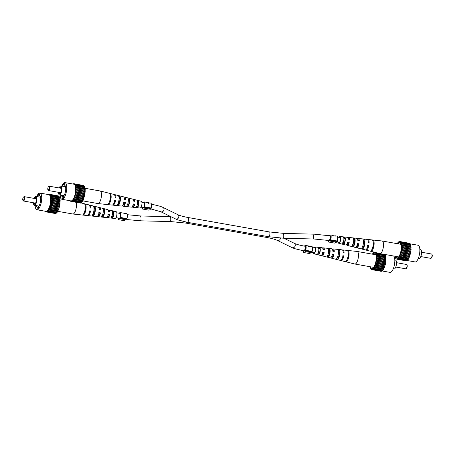 <?xml version="1.0" encoding="UTF-8"?>
<svg xmlns="http://www.w3.org/2000/svg" width="455" height="455" viewBox="0 0 455 455"><rect width="100%" height="100%" fill="white"/><g stroke="black" fill="none" stroke-linecap="round" stroke-linejoin="round"><path stroke-width="0.68" d="M24.081 198.471A1.763 0.62 -79.9 0 0 23.467 197.1A1.763 0.62 -79.9 0 0 22.75 199.028A1.763 0.62 -79.9 0 0 22.898 200.314A1.763 0.62 -79.9 0 0 23.575 200.143A1.763 0.62 -79.9 0 0 24.081 198.471M23.467 197.1L23.887 196.759A2.201 0.774 100.1 0 1 24.206 196.651A2.201 0.774 100.1 0 1 24.65 198.477A2.201 0.774 100.1 0 1 23.433 200.991A2.201 0.774 100.1 0 1 23.177 200.78L22.898 200.314M23.433 200.991L35.211 203.078A2.201 0.774 -79.9 0 0 36.423 200.564A2.201 0.774 -79.9 0 0 35.979 198.738L24.206 196.651M33.977 202.862A3.521 1.24 -79.9 0 0 34.972 204.221A3.521 1.24 -79.9 0 0 36.633 200.234A3.521 1.24 -79.9 0 0 36.172 197.453A3.521 1.24 -79.9 0 0 34.705 198.517M34.5 202.953A3.265 1.149 -79.9 0 0 35.194 204.085M33.437 202.765A4.516 1.592 -79.9 0 0 34.398 205.285A4.516 1.592 -79.9 0 0 36.889 200.126A4.516 1.592 -79.9 0 0 35.979 196.389A4.516 1.592 -79.9 0 0 34.205 198.425M36.935 196.56L37.048 195.366L37.714 195.087L37.56 196.674L40.506 197.197L35.979 196.389M36.366 205.632A5.835 2.053 -79.9 0 0 37.236 207.105L37.043 209.101L38.402 208.532L38.595 206.536A5.835 2.053 -79.9 0 0 40.637 200.496A5.835 2.053 -79.9 0 0 39.636 195.724L39.83 193.728L38.47 194.296L38.379 195.206M35.16 205.421A8.48 2.986 -79.9 0 0 36.957 209.766A8.48 2.986 -79.9 0 0 41.633 200.081A8.48 2.986 -79.9 0 0 39.921 193.062A8.48 2.986 -79.9 0 0 37.35 195.24M36.992 195.94A8.48 2.986 -79.9 0 0 36.736 196.526M36.957 209.766L45.887 211.347A8.48 2.986 -79.9 0 0 50.568 201.662A8.48 2.986 -79.9 0 0 48.85 194.649L39.921 193.062M36.332 197.658A3.265 1.149 -79.9 0 0 35.228 198.607M37.714 195.087L39.665 195.434M48.344 194.558L48.651 194.114L48.839 194.524L49.447 194.348L50.579 196.532L50.624 202.737L49.55 207.218L47.889 210.563L46.086 211.888L45.904 211.473L45.29 211.649L45.204 211.228M50.107 195.172L59.446 196.827L60.168 199.984L59.963 204.392L58.888 208.873L57.228 212.223L56.312 213.173L46.973 211.512M55.772 213.076L55.425 213.543L46.086 211.888M48.651 194.114L58.035 195.872M49.447 194.348L58.786 196.003L59.042 196.759M50.624 202.737L59.963 204.392M59.906 203.732L50.568 202.077M59.986 202.873L50.647 201.218M60.185 202.105L50.846 200.445M59.707 205.08L50.368 203.425M60.049 201.582L50.71 199.921M50.181 205.046L59.52 206.701M59.542 205.944L50.204 204.289M49.55 207.218L58.888 208.873M58.991 208.071L49.652 206.416M59.23 207.264L49.891 205.603M48.765 209.095L58.103 210.756M58.28 209.965L48.941 208.31M58.576 209.26L49.237 207.605M47.889 210.563L57.228 212.223M57.467 211.501L48.128 209.846M57.791 210.949L48.452 209.294M56.596 212.565L47.257 210.91M56.938 212.206L47.599 210.551M55.737 213.094L46.399 211.433M45.29 211.649L46.04 211.785M49.168 194.581L48.839 194.524M58.9 196.577L49.561 194.922M50.579 196.532L59.918 198.187M59.656 198.039L50.317 196.378M59.48 197.527L50.141 195.872M50.829 198.329L60.168 199.984M59.963 199.637L50.624 197.982M59.867 198.966L50.528 197.305M60.037 200.786L50.704 199.131M39.756 194.524L38.47 194.296M38.521 207.332L37.236 207.105M75.962 202.287A6.387 2.252 100.1 0 1 76.372 206.712A6.387 2.252 100.1 0 1 73.363 213.935A6.387 2.252 100.1 0 1 72.902 214.015A6.387 2.252 100.1 0 1 72.846 214.004L57.586 211.296M72.902 214.015L87.076 215.516A5.397 1.9 -79.9 0 0 87.468 215.454A5.397 1.9 -79.9 0 0 89.794 210.796L90.585 210.949A5.335 1.883 100.1 0 1 88.281 215.545A5.335 1.883 100.1 0 1 87.895 215.607L96.727 216.546A4.721 1.661 -79.9 0 0 97.069 216.489A4.721 1.661 -79.9 0 0 99.071 212.604L100.447 212.872A4.618 1.627 100.1 0 1 98.502 216.643A4.618 1.627 100.1 0 1 98.166 216.699L106.385 217.57A4.044 1.422 -79.9 0 0 106.675 217.518A4.044 1.422 -79.9 0 0 108.341 214.407L109.718 214.675L109.337 214.834A3.026 1.064 100.1 0 1 108.193 216.779A3.026 1.064 100.1 0 1 107.96 216.813A3.026 1.064 100.1 0 1 107.585 216.512M100.447 212.872L99.952 213.082A3.384 1.194 100.1 0 1 98.616 215.442A3.384 1.194 100.1 0 1 98.36 215.482A3.384 1.194 100.1 0 1 98.104 215.351M108.557 211.023A3.026 1.064 100.1 0 1 108.756 210.892A3.026 1.064 100.1 0 1 109.018 210.864A3.026 1.064 100.1 0 1 109.57 211.763M109.718 214.675A3.941 1.388 100.1 0 1 108.108 217.678A3.941 1.388 100.1 0 1 107.824 217.723L115.013 218.485A3.435 1.211 -79.9 0 0 115.257 218.445A3.435 1.211 -79.9 0 0 116.827 214.97A3.435 1.211 -79.9 0 0 116.213 211.717L109.2 209.965A3.941 1.388 100.1 0 1 109.991 211.842L108.614 211.575A4.044 1.422 -79.9 0 0 107.795 209.613L99.781 207.605A4.618 1.627 100.1 0 1 100.72 210.039L99.338 209.772A4.721 1.661 -79.9 0 0 98.377 207.258L89.76 205.097A5.335 1.883 100.1 0 1 90.852 208.123L90.067 207.969A5.397 1.9 -79.9 0 0 88.958 204.898L80.643 202.816M107.824 217.723A3.941 1.388 100.1 0 1 107.204 217.086M98.166 216.699A4.618 1.627 100.1 0 1 97.529 216.153M87.895 215.607A5.335 1.883 100.1 0 1 87.508 215.437M98.997 207.895A4.618 1.627 100.1 0 1 99.366 207.645A4.618 1.627 100.1 0 1 99.781 207.605M108.398 210.346A3.941 1.388 100.1 0 1 108.847 210A3.941 1.388 100.1 0 1 109.2 209.965M89.339 205.125A5.335 1.883 100.1 0 1 89.76 205.097M84.158 203.698A5.739 2.019 100.1 0 1 85.261 208.43A5.739 2.019 100.1 0 1 83.117 214.527L83.936 214.612A5.682 2.002 -79.9 0 0 86.052 208.583A5.682 2.002 -79.9 0 0 84.966 203.897L84.158 203.698M93.03 205.922A5.107 1.797 100.1 0 1 93.957 210.119A5.107 1.797 100.1 0 1 92.109 215.471L93.542 215.619A5.005 1.763 -79.9 0 0 95.34 210.386A5.005 1.763 -79.9 0 0 94.441 206.274L93.03 205.922M102.506 208.305A4.431 1.558 100.1 0 1 103.245 211.916A4.431 1.558 100.1 0 1 101.721 216.472L103.148 216.62A4.328 1.524 -79.9 0 0 104.627 212.184A4.328 1.524 -79.9 0 0 103.916 208.663L102.506 208.305M111.981 210.699A3.754 1.319 100.1 0 1 112.527 213.713A3.754 1.319 100.1 0 1 111.327 217.462L112.76 217.604A3.651 1.285 -79.9 0 0 113.909 213.981A3.651 1.285 -79.9 0 0 113.392 211.057L111.981 210.699M99.258 208.845A3.384 1.194 100.1 0 1 99.543 208.817A3.384 1.194 100.1 0 1 100.18 209.931M90.039 207.326A3.771 1.325 100.1 0 1 90.192 207.992M90.585 210.949L89.157 211.063M89.959 211.211A3.771 1.325 100.1 0 1 88.924 213.605M99.952 213.082L98.553 212.821M109.337 214.834L107.937 214.572M84.255 212.627A3.953 1.393 -79.9 0 0 85.318 206.644M92.974 214.06L93.684 214.157A3.595 1.263 -79.9 0 0 94.805 210.608A3.595 1.263 -79.9 0 0 94.299 207.736L93.923 207.656M101.835 215.266L103.262 215.46A3.23 1.137 -79.9 0 0 104.212 212.354A3.23 1.137 -79.9 0 0 103.808 209.818L103.2 209.687M111.418 216.563L112.84 216.751A2.866 1.012 -79.9 0 0 113.619 214.106A2.866 1.012 -79.9 0 0 113.306 211.911L112.476 211.729M83.936 214.612L84.09 213.014M84.909 204.488L84.966 203.897M93.542 215.619L93.684 214.157M94.299 207.736L94.441 206.274M103.148 216.62L103.262 215.46M103.808 209.818L103.916 208.663M112.76 217.604L112.84 216.751M113.306 211.911L113.392 211.057M119.87 213.458A2.423 0.853 100.1 0 1 120.063 213.429A2.423 0.853 100.1 0 1 120.581 215.044A2.423 0.853 100.1 0 1 119.932 217.615L120.336 218.775L126.831 219.93L127.127 219.225L120.632 218.07L120.336 218.775M125.261 219.651L124.789 220.783L118.294 219.629L118.482 218.252A3.304 1.166 100.1 0 1 118.436 218.064M119.284 213.293A3.304 1.166 100.1 0 1 119.949 212.599A3.304 1.166 100.1 0 1 120.217 212.565A3.304 1.166 100.1 0 1 120.41 217.444L126.911 218.599L127.127 219.225M122.384 212.946L126.718 213.713A3.304 1.166 100.1 0 1 126.911 218.599M120.41 217.444L120.632 218.07M118.965 218.019L120.148 218.229M118.294 219.629L118.909 218.15M406.793 264.679L407.066 265.14A1.763 0.62 100.1 0 1 407.219 266.431A1.763 0.62 100.1 0 1 406.497 268.359L406.076 268.695A2.201 0.774 -79.9 0 0 406.975 266.289A2.201 0.774 -79.9 0 0 406.793 264.679A2.201 0.774 -79.9 0 0 406.531 264.469L396.533 262.694M394.809 260.038L395.566 260.175A4.516 1.592 100.1 0 1 396.481 263.906A4.516 1.592 100.1 0 1 393.99 269.064L393.228 268.933M370.649 266.829A7.712 2.713 -79.9 0 0 372.292 268.387A7.712 2.713 -79.9 0 0 376.166 259.589A7.712 2.713 -79.9 0 0 374.96 253.35A7.712 2.713 -79.9 0 0 372.878 254.248M393.615 256.006A8.48 2.986 100.1 0 1 394.724 262.706A8.48 2.986 100.1 0 1 390.049 272.391L381.665 270.879M370.086 266.727L370.524 268.626L371.178 269.451L371.49 269.189L371.98 269.69L372.617 269.098L382.2 270.975L383.116 270.025L384.776 266.675L386.073 259.907L385.334 254.635L375.699 253.037L375.398 252.445M371.98 269.69L381.318 271.345L381.626 270.896L372.287 269.241M372.867 269.32L374.653 266.903L376.075 262.848L376.717 256.131L375.995 252.974M375.085 252.366L374.698 252.269M374.357 252.184L373.652 252.286L372.383 254.157M370.922 268.7L370.524 268.626M371.934 269.587L371.178 269.451M383.116 270.025L373.777 268.37M373.487 268.359L382.826 270.014M373.146 268.712L382.484 270.367M383.992 268.558L374.653 266.903M374.346 267.096L383.684 268.757M374.016 267.648L383.355 269.303M384.776 266.675L375.438 265.02M375.125 265.413L384.464 267.068M374.829 266.112L384.168 267.773M385.413 264.509L376.075 262.848M375.779 263.411L385.118 265.066M375.54 264.219L384.879 265.879M385.851 262.199L376.512 260.544M376.262 261.227L385.601 262.888M376.092 262.091L385.43 263.752M386.073 259.907L376.734 258.252M376.535 259.02L385.874 260.675M376.456 259.879L385.795 261.534M386.056 257.792L376.717 256.131M376.592 256.933L385.931 258.588M376.598 257.729L385.937 259.384M385.806 255.989L376.467 254.334M376.416 255.113L385.755 256.768M376.512 255.784L385.851 257.439M376.029 253.674L385.368 255.329M376.205 254.186L385.544 255.841M375.455 252.724L379.112 253.372M374.727 252.326L375.057 252.383M374.192 252.383L373.652 252.286M395.759 267.028L405.763 268.803A2.201 0.774 -79.9 0 0 406.076 268.695M313.757 253.736L320.769 255.494A3.941 1.388 -79.9 0 0 321.122 255.46A3.941 1.388 -79.9 0 0 322.737 252.462L324.199 252.696A4.044 1.422 100.1 0 1 322.532 255.807A4.044 1.422 100.1 0 1 322.174 255.846L330.188 257.849A4.618 1.627 -79.9 0 0 330.597 257.809A4.618 1.627 -79.9 0 0 332.548 254.038L334.01 254.277A4.721 1.661 100.1 0 1 332.013 258.161A4.721 1.661 100.1 0 1 331.587 258.201L340.203 260.357A5.335 1.883 -79.9 0 0 340.681 260.311A5.335 1.883 -79.9 0 0 342.979 255.721L343.815 255.858A5.397 1.9 100.1 0 1 341.489 260.51A5.397 1.9 100.1 0 1 341.005 260.561L354.832 264.019A6.387 2.252 -79.9 0 0 354.889 264.031A6.387 2.252 -79.9 0 0 355.406 263.963A6.387 2.252 -79.9 0 0 358.409 256.734A6.387 2.252 -79.9 0 0 357.118 251.45A6.387 2.252 -79.9 0 0 357.061 251.444L342.894 249.937A5.397 1.9 100.1 0 1 344.088 253.025L343.252 252.889A5.335 1.883 -79.9 0 0 342.069 249.852L333.236 248.913A4.721 1.661 100.1 0 1 334.283 251.444L332.821 251.206A4.618 1.627 -79.9 0 0 331.797 248.76L323.585 247.89A4.044 1.422 100.1 0 1 324.472 249.863L323.004 249.63A3.941 1.388 -79.9 0 0 322.146 247.736L314.957 246.974A3.435 1.211 100.1 0 1 315.645 250.153A3.435 1.211 100.1 0 1 314.064 253.708A3.435 1.211 100.1 0 1 313.757 253.736A3.435 1.211 100.1 0 1 313.12 252.593M328.55 249.653L329.21 249.738A3.282 1.155 -79.9 0 1 329.63 252.326A3.282 1.155 -79.9 0 1 328.658 255.5L327.242 255.187M347.114 259.441A3.987 1.405 -79.9 0 0 348.24 253.088M338.355 250.984L338.787 251.046A3.646 1.285 -79.9 0 1 339.311 253.964A3.646 1.285 -79.9 0 1 338.162 257.575L337.411 257.416M318.204 248.254L319.632 248.447A2.923 1.029 -79.9 0 1 319.95 250.694A2.923 1.029 -79.9 0 1 319.154 253.407L317.738 253.094M324.199 252.696L322.35 252.622M323.795 252.861A3.077 1.086 100.1 0 1 322.623 254.868A3.077 1.086 100.1 0 1 322.362 254.897A3.077 1.086 100.1 0 1 321.969 254.533M334.01 254.277L332.048 254.248M333.492 254.493A3.441 1.211 100.1 0 1 332.133 256.916A3.441 1.211 100.1 0 1 331.837 256.944A3.441 1.211 100.1 0 1 331.564 256.779M343.815 255.858L342.359 255.983M343.184 256.119A3.799 1.337 100.1 0 1 342.046 258.65M343.212 252.087A3.799 1.337 100.1 0 1 343.417 252.917M332.724 250.239A3.441 1.211 100.1 0 1 332.776 250.216A3.441 1.211 100.1 0 1 333.037 250.176A3.441 1.211 100.1 0 1 333.725 251.353M322.942 249.05A3.077 1.086 100.1 0 1 323.198 248.874A3.077 1.086 100.1 0 1 323.437 248.839A3.077 1.086 100.1 0 1 324.034 249.795M313.506 252.667A2.753 0.973 -79.9 0 0 313.893 253.071A2.753 0.973 -79.9 0 0 314.126 253.043A2.753 0.973 -79.9 0 0 315.389 250.21A2.753 0.973 -79.9 0 0 314.854 247.645A2.753 0.973 -79.9 0 0 314.644 247.679A2.753 0.973 -79.9 0 0 314.354 247.895M328.658 255.5L328.538 256.7A4.431 1.558 -79.9 0 0 330.063 252.15A4.431 1.558 -79.9 0 0 329.323 248.538L329.21 249.738M328.538 256.7L327.128 256.347A4.328 1.524 100.1 0 0 328.601 251.911A4.328 1.524 100.1 0 0 327.896 248.39L329.323 248.538M347.051 259.577L346.886 261.312A5.739 2.019 -79.9 0 0 349.03 255.215A5.739 2.019 -79.9 0 0 347.927 250.483L347.859 251.206M346.886 261.312L346.079 261.107A5.682 2.002 100.1 0 0 348.194 255.084A5.682 2.002 100.1 0 0 347.108 250.398L347.927 250.483M338.162 257.575L338.014 259.088A5.107 1.797 -79.9 0 0 339.857 253.731A5.107 1.797 -79.9 0 0 338.935 249.539L338.787 251.046M338.014 259.088L336.603 258.73A5.005 1.763 100.1 0 0 338.401 253.498A5.005 1.763 100.1 0 0 337.502 249.386L338.935 249.539M319.154 253.407L319.063 254.305A3.754 1.319 -79.9 0 0 320.263 250.563A3.754 1.319 -79.9 0 0 319.717 247.548L319.632 248.447M319.063 254.305L317.653 253.947A3.651 1.285 100.1 0 0 318.807 250.324A3.651 1.285 100.1 0 0 318.284 247.401L319.717 247.548M313.961 247.821A3.435 1.211 100.1 0 1 314.706 247.014A3.435 1.211 100.1 0 1 314.957 246.974M342.456 250.023A5.397 1.9 100.1 0 1 342.501 250.005A5.397 1.9 100.1 0 1 342.894 249.937M332.434 249.306A4.721 1.661 100.1 0 1 332.895 248.97A4.721 1.661 100.1 0 1 333.236 248.913M322.766 248.367A4.044 1.422 100.1 0 1 323.289 247.935A4.044 1.422 100.1 0 1 323.585 247.89M341.005 260.561A5.397 1.9 100.1 0 1 340.63 260.334M331.587 258.201A4.721 1.661 100.1 0 1 330.973 257.558M322.174 255.846A4.044 1.422 100.1 0 1 321.571 255.113M345.806 261.762L344.998 261.557M330.102 235.849A2.423 0.853 100.1 0 1 330.302 235.826A2.423 0.853 100.1 0 1 330.813 237.436A2.423 0.853 100.1 0 1 330.171 240.007L330.575 241.167L337.07 242.322L337.36 241.616L330.865 240.462L330.575 241.167M335.5 242.043L335.028 243.175L328.533 242.02L328.715 240.644A3.304 1.166 100.1 0 1 328.675 240.456M329.522 235.684A3.304 1.166 100.1 0 1 330.188 234.99A3.304 1.166 100.1 0 1 330.455 234.956A3.304 1.166 100.1 0 1 330.649 239.836L337.144 240.991L337.36 241.616M332.286 235.514L335.972 236.168L334.903 235.753M335.102 235.781L336.95 236.111A3.304 1.166 100.1 0 1 337.144 240.991M330.649 239.836L330.865 240.462M328.533 242.02L329.147 240.541M431.823 254.22L432.102 254.686A1.763 0.62 100.1 0 1 432.25 255.972A1.763 0.62 100.1 0 1 431.533 257.9L431.113 258.241A2.201 0.774 -79.9 0 0 432.011 255.829A2.201 0.774 -79.9 0 0 431.823 254.22A2.201 0.774 -79.9 0 0 431.567 254.009L421.563 252.235M419.84 249.579L420.602 249.715A4.516 1.592 100.1 0 1 421.512 253.452A4.516 1.592 100.1 0 1 419.021 258.611L418.264 258.474M395.679 256.37A7.712 2.713 -79.9 0 0 397.323 257.928A7.712 2.713 -79.9 0 0 401.196 249.13A7.712 2.713 -79.9 0 0 399.99 242.89A7.712 2.713 -79.9 0 0 397.909 243.789M409.796 243.772L418.043 245.234A8.48 2.986 100.1 0 1 419.76 252.252A8.48 2.986 100.1 0 1 415.079 261.938L406.696 260.425M408.96 243.215L399.575 241.457L397.772 242.777L397.414 243.704M409.966 244.102L409.71 243.351L400.372 241.696L400.059 241.958L399.575 241.457M395.116 256.273L395.554 258.173L396.214 258.997L396.828 258.821L397.01 259.231L397.653 258.645L407.236 260.516L408.152 259.566L409.807 256.222L411.11 249.448L410.37 244.176L400.73 242.578L400.372 241.696M397.01 259.231L406.349 260.886L406.656 260.436L397.323 258.781M397.897 258.861L398.813 257.911L400.474 254.561L401.549 250.085L401.754 245.677L401.031 242.521M395.958 258.241L395.554 258.173M396.965 259.128L396.214 258.997M408.152 259.566L398.813 257.911M398.523 257.9L407.862 259.555M398.182 258.258L407.521 259.913M409.028 258.099L399.689 256.444M399.376 256.643L408.715 258.298M399.046 257.189L408.385 258.844M409.807 256.222L400.474 254.561M400.155 254.954L409.494 256.609M399.865 255.659L409.204 257.314M410.444 254.049L401.105 252.394M400.81 252.952L410.148 254.607M400.576 253.765L409.915 255.42M410.888 251.74L401.549 250.085M401.293 250.773L410.632 252.428M401.128 251.638L410.467 253.293M411.11 249.448L401.771 247.793M401.572 248.566L410.911 250.222M401.486 249.42L410.825 251.08M411.092 247.332L401.754 245.677M401.623 246.479L410.962 248.134M401.628 247.27L410.967 248.925M410.837 245.535L401.498 243.874M401.452 244.654L410.791 246.309M401.543 245.325L410.882 246.985M401.065 243.22L410.399 244.875M401.242 243.726L410.575 245.381M400.485 242.27L409.824 243.925M399.757 241.867L400.093 241.929M399.228 241.923L398.688 241.827M420.795 256.575L430.794 258.349A2.201 0.774 -79.9 0 0 431.113 258.241M338.787 243.283L345.8 245.035A3.941 1.388 -79.9 0 0 346.153 245A3.941 1.388 -79.9 0 0 347.768 242.003L349.23 242.236A4.044 1.422 100.1 0 1 347.569 245.353A4.044 1.422 100.1 0 1 347.205 245.387L355.218 247.395A4.618 1.627 -79.9 0 0 355.634 247.355A4.618 1.627 -79.9 0 0 357.579 243.584L359.04 243.817A4.721 1.661 100.1 0 1 357.044 247.702A4.721 1.661 100.1 0 1 356.623 247.742L365.24 249.903A5.335 1.883 -79.9 0 0 365.718 249.852A5.335 1.883 -79.9 0 0 368.015 245.262L368.851 245.399A5.397 1.9 100.1 0 1 366.525 250.057A5.397 1.9 100.1 0 1 366.042 250.102L379.868 253.566A6.387 2.252 -79.9 0 0 379.919 253.577A6.387 2.252 -79.9 0 0 380.437 253.509A6.387 2.252 -79.9 0 0 383.446 246.28A6.387 2.252 -79.9 0 0 382.154 240.996A6.387 2.252 -79.9 0 0 382.098 240.985L367.924 239.484A5.397 1.9 100.1 0 1 369.124 242.566L368.288 242.43A5.335 1.883 -79.9 0 0 367.105 239.393L358.273 238.454A4.721 1.661 100.1 0 1 359.313 240.985L357.852 240.752A4.618 1.627 -79.9 0 0 356.834 238.301L348.615 237.43A4.044 1.422 100.1 0 1 349.503 239.404L348.041 239.171A3.941 1.388 -79.9 0 0 347.176 237.277L339.987 236.515A3.435 1.211 100.1 0 1 340.676 239.694A3.435 1.211 100.1 0 1 339.094 243.249A3.435 1.211 100.1 0 1 338.787 243.283A3.435 1.211 100.1 0 1 338.15 242.14M353.58 239.194L354.246 239.285A3.282 1.155 -79.9 0 1 354.667 241.872A3.282 1.155 -79.9 0 1 353.689 245.04L352.272 244.727M372.144 248.987A3.987 1.405 -79.9 0 0 373.276 242.629M363.386 240.53L363.824 240.587A3.646 1.285 -79.9 0 1 364.341 243.505A3.646 1.285 -79.9 0 1 363.192 247.122L362.447 246.957M343.235 237.794L344.662 237.988A2.923 1.029 -79.9 0 1 344.987 240.234A2.923 1.029 -79.9 0 1 344.185 242.953L342.769 242.64M349.23 242.236L347.387 242.162M348.831 242.407A3.077 1.086 100.1 0 1 347.654 244.409A3.077 1.086 100.1 0 1 347.392 244.443A3.077 1.086 100.1 0 1 347.006 244.073M359.04 243.817L357.078 243.789M358.523 244.034A3.441 1.211 100.1 0 1 357.164 246.456A3.441 1.211 100.1 0 1 356.874 246.491A3.441 1.211 100.1 0 1 356.601 246.32M368.851 245.399L367.39 245.524M368.214 245.666A3.799 1.337 100.1 0 1 367.083 248.191M368.243 241.633A3.799 1.337 100.1 0 1 368.448 242.458M357.761 239.785A3.441 1.211 100.1 0 1 357.812 239.757A3.441 1.211 100.1 0 1 358.074 239.717A3.441 1.211 100.1 0 1 358.762 240.894M347.978 238.591A3.077 1.086 100.1 0 1 348.234 238.42A3.077 1.086 100.1 0 1 348.467 238.386A3.077 1.086 100.1 0 1 349.065 239.336M338.543 242.208A2.753 0.973 -79.9 0 0 338.924 242.612A2.753 0.973 -79.9 0 0 339.163 242.583A2.753 0.973 -79.9 0 0 340.425 239.751A2.753 0.973 -79.9 0 0 339.885 237.191A2.753 0.973 -79.9 0 0 339.675 237.22A2.753 0.973 -79.9 0 0 339.39 237.436M353.689 245.04L353.575 246.246A4.431 1.558 -79.9 0 0 355.093 241.69A4.431 1.558 -79.9 0 0 354.36 238.079L354.246 239.285M353.575 246.246L352.164 245.888A4.328 1.524 100.1 0 0 353.637 241.451A4.328 1.524 100.1 0 0 352.926 237.931L354.36 238.079M372.088 249.124L371.917 250.853A5.739 2.019 -79.9 0 0 374.061 244.762A5.739 2.019 -79.9 0 0 372.963 240.024L372.89 240.746M371.917 250.853L371.115 250.648A5.682 2.002 100.1 0 0 373.231 244.625A5.682 2.002 100.1 0 0 372.144 239.939L372.963 240.024M363.192 247.122L363.05 248.629A5.107 1.797 -79.9 0 0 364.893 243.277A5.107 1.797 -79.9 0 0 363.966 239.08L363.824 240.587M363.05 248.629L361.634 248.276A5.005 1.763 100.1 0 0 363.431 243.038A5.005 1.763 100.1 0 0 362.538 238.932L363.966 239.08M344.185 242.953L344.099 243.846A3.754 1.319 -79.9 0 0 345.299 240.103A3.754 1.319 -79.9 0 0 344.748 237.089L344.662 237.988M344.099 243.846L342.689 243.488A3.651 1.285 100.1 0 0 343.838 239.87A3.651 1.285 100.1 0 0 343.32 236.947L344.748 237.089M338.998 237.368A3.435 1.211 100.1 0 1 339.743 236.554A3.435 1.211 100.1 0 1 339.987 236.515M367.492 239.563A5.397 1.9 100.1 0 1 367.532 239.546A5.397 1.9 100.1 0 1 367.924 239.484M357.471 238.847A4.721 1.661 100.1 0 1 357.931 238.511A4.721 1.661 100.1 0 1 358.273 238.454M347.796 237.914A4.044 1.422 100.1 0 1 348.325 237.482A4.044 1.422 100.1 0 1 348.615 237.43M366.042 250.102A5.397 1.9 100.1 0 1 365.661 249.875M356.623 247.742A4.721 1.661 100.1 0 1 356.003 247.105M347.205 245.387A4.044 1.422 100.1 0 1 346.602 244.654M370.842 251.302L370.034 251.103M49.112 188.017A1.763 0.62 -79.9 0 0 48.503 186.641A1.763 0.62 -79.9 0 0 47.781 188.569A1.763 0.62 -79.9 0 0 47.934 189.86A1.763 0.62 -79.9 0 0 48.611 189.684A1.763 0.62 -79.9 0 0 49.112 188.017M48.503 186.641L48.924 186.305A2.201 0.774 100.1 0 1 49.237 186.197A2.201 0.774 100.1 0 1 49.686 188.017A2.201 0.774 100.1 0 1 48.469 190.531A2.201 0.774 100.1 0 1 48.207 190.321L47.934 189.86M48.469 190.531L60.242 192.624A2.201 0.774 -79.9 0 0 61.459 190.105A2.201 0.774 -79.9 0 0 61.015 188.285L49.237 186.197M59.008 192.402A3.521 1.24 -79.9 0 0 60.003 193.762A3.521 1.24 -79.9 0 0 61.664 189.78A3.521 1.24 -79.9 0 0 61.203 186.994A3.521 1.24 -79.9 0 0 59.742 188.057M59.537 192.493A3.265 1.149 -79.9 0 0 60.231 193.625M58.467 192.306A4.516 1.592 -79.9 0 0 59.434 194.825A4.516 1.592 -79.9 0 0 61.925 189.672A4.516 1.592 -79.9 0 0 61.01 185.936A4.516 1.592 -79.9 0 0 59.241 187.972M61.965 186.106L62.085 184.906L62.744 184.628L62.591 186.214L65.543 186.738L61.01 185.936M61.397 195.178A5.835 2.053 -79.9 0 0 62.267 196.645L62.079 198.642L63.438 198.073L63.632 196.077A5.835 2.053 -79.9 0 0 65.668 190.036A5.835 2.053 -79.9 0 0 64.673 185.265L64.866 183.268L63.501 183.837L63.416 184.747M60.191 194.962A8.48 2.986 -79.9 0 0 61.988 199.307A8.48 2.986 -79.9 0 0 66.663 189.621A8.48 2.986 -79.9 0 0 64.951 182.609A8.48 2.986 -79.9 0 0 62.381 184.781M62.028 185.486A8.48 2.986 -79.9 0 0 61.772 186.067M61.988 199.307L70.923 200.894A8.48 2.986 -79.9 0 0 75.598 191.208A8.48 2.986 -79.9 0 0 73.886 184.19L64.951 182.609M61.368 187.204A3.265 1.149 -79.9 0 0 60.259 188.148M62.744 184.628L64.701 184.975M73.38 184.099L73.682 183.655L74.171 184.156L74.484 183.888L75.61 186.072L75.661 192.283L74.58 196.759L72.919 200.109L71.122 201.429L70.639 200.928L70.32 201.195L70.241 200.769M75.138 184.713L84.476 186.374L85.204 189.53L85 193.938L83.14 200.297L81.348 202.714L72.009 201.059M80.808 202.617L80.461 203.084L71.122 201.429M73.682 183.655L83.066 185.412M74.484 183.888L83.822 185.549L84.078 186.3M75.661 192.283L85 193.938M84.937 193.273L75.598 191.618M85.022 192.414L75.684 190.759M85.216 191.646L75.877 189.991M84.744 194.626L75.405 192.971M85.079 191.123L75.74 189.468M75.217 194.592L84.556 196.247M84.579 195.491L75.24 193.836M74.58 196.759L83.919 198.414M84.021 197.618L74.683 195.963M84.26 196.805L74.921 195.149M73.801 198.642L83.14 200.297M83.316 199.512L73.977 197.857M83.606 198.807L74.267 197.151M72.919 200.109L82.258 201.764M82.497 201.042L73.158 199.387M82.827 200.496L73.488 198.835M81.627 202.105L72.294 200.45M81.974 201.753L72.635 200.098M80.768 202.634L71.429 200.979M70.32 201.195L71.077 201.326M74.205 184.121L73.869 184.065M83.936 186.123L74.597 184.463M75.61 186.072L84.949 187.727M84.687 187.579L75.348 185.924M84.511 187.073L75.172 185.412M75.866 187.869L85.204 189.53M84.994 189.178L75.655 187.523M84.903 188.506L75.564 186.851M85.074 190.332L75.735 188.671M64.786 184.065L63.501 183.837M63.552 196.873L62.267 196.645M84.914 188.273L100.111 190.969A6.387 2.252 100.1 0 1 100.168 190.981A6.387 2.252 100.1 0 1 101.402 196.253A6.387 2.252 100.1 0 1 98.399 203.482A6.387 2.252 100.1 0 1 97.939 203.556A6.387 2.252 100.1 0 1 97.882 203.55L82.617 200.843M97.939 203.556L112.106 205.063A5.397 1.9 -79.9 0 0 112.499 204.995A5.397 1.9 -79.9 0 0 114.825 200.342L115.615 200.496A5.335 1.883 100.1 0 1 113.318 205.086A5.335 1.883 100.1 0 1 112.931 205.148L121.764 206.087A4.721 1.661 -79.9 0 0 122.105 206.03A4.721 1.661 -79.9 0 0 124.101 202.145L125.483 202.412A4.618 1.627 100.1 0 1 123.532 206.183A4.618 1.627 100.1 0 1 123.203 206.24L131.415 207.11A4.044 1.422 -79.9 0 0 131.711 207.065A4.044 1.422 -79.9 0 0 133.372 203.948L134.754 204.221L134.373 204.38A3.026 1.064 100.1 0 1 133.224 206.325A3.026 1.064 100.1 0 1 132.996 206.36A3.026 1.064 100.1 0 1 132.615 206.052M125.483 202.412L124.983 202.623A3.384 1.194 100.1 0 1 123.652 204.983A3.384 1.194 100.1 0 1 123.39 205.023A3.384 1.194 100.1 0 1 123.134 204.898M133.588 200.564A3.026 1.064 100.1 0 1 133.793 200.433A3.026 1.064 100.1 0 1 134.049 200.405A3.026 1.064 100.1 0 1 134.606 201.303M134.754 204.221A3.941 1.388 100.1 0 1 133.139 207.218A3.941 1.388 100.1 0 1 132.854 207.264L140.043 208.026A3.435 1.211 -79.9 0 0 140.294 207.986A3.435 1.211 -79.9 0 0 141.858 204.517A3.435 1.211 -79.9 0 0 141.243 201.264L134.231 199.506A3.941 1.388 100.1 0 1 135.027 201.389L133.645 201.116A4.044 1.422 -79.9 0 0 132.826 199.154L124.812 197.151A4.618 1.627 100.1 0 1 125.756 199.58L124.374 199.313A4.721 1.661 -79.9 0 0 123.413 196.799L114.796 194.643A5.335 1.883 100.1 0 1 115.888 197.663L115.098 197.51A5.397 1.9 -79.9 0 0 113.995 194.439L100.168 190.981M132.854 207.264A3.941 1.388 100.1 0 1 132.234 206.633M123.203 206.24A4.618 1.627 100.1 0 1 122.566 205.694M112.931 205.148A5.335 1.883 100.1 0 1 112.544 204.977M124.027 197.442A4.618 1.627 100.1 0 1 124.403 197.191A4.618 1.627 100.1 0 1 124.812 197.151M133.429 199.887A3.941 1.388 100.1 0 1 133.878 199.54A3.941 1.388 100.1 0 1 134.231 199.506M114.37 194.666A5.335 1.883 100.1 0 1 114.796 194.643M109.194 193.238A5.739 2.019 100.1 0 1 110.298 197.976A5.739 2.019 100.1 0 1 108.153 204.067L108.967 204.153A5.682 2.002 -79.9 0 0 111.088 198.13A5.682 2.002 -79.9 0 0 110.002 193.443L109.194 193.238M118.067 195.462A5.107 1.797 100.1 0 1 118.988 199.66A5.107 1.797 100.1 0 1 117.145 205.012L118.579 205.16A5.005 1.763 -79.9 0 0 120.37 199.927A5.005 1.763 -79.9 0 0 119.477 195.821L118.067 195.462M127.542 197.845A4.431 1.558 100.1 0 1 128.276 201.457A4.431 1.558 100.1 0 1 126.752 206.013L128.185 206.161A4.328 1.524 -79.9 0 0 129.658 201.724A4.328 1.524 -79.9 0 0 128.953 198.204L127.542 197.845M137.012 200.245A3.754 1.319 100.1 0 1 137.564 203.26A3.754 1.319 100.1 0 1 136.363 207.002L137.791 207.144A3.651 1.285 -79.9 0 0 138.946 203.527A3.651 1.285 -79.9 0 0 138.422 200.604L137.012 200.245M124.289 198.391A3.384 1.194 100.1 0 1 124.573 198.357A3.384 1.194 100.1 0 1 125.216 199.478M115.069 196.873A3.771 1.325 100.1 0 1 115.223 197.533M115.615 200.496L114.194 200.604M114.99 200.757A3.771 1.325 100.1 0 1 113.955 203.152M124.983 202.623L123.584 202.361M134.373 204.38L132.974 204.119M109.291 202.174A3.953 1.393 -79.9 0 0 110.355 196.185M118.004 203.601L118.715 203.698A3.595 1.263 -79.9 0 0 119.841 200.149A3.595 1.263 -79.9 0 0 119.335 197.282L118.96 197.197M126.871 204.807L128.293 205A3.23 1.137 -79.9 0 0 129.243 201.901A3.23 1.137 -79.9 0 0 128.839 199.364L128.236 199.227M136.449 206.104L137.876 206.297A2.866 1.012 -79.9 0 0 138.65 203.647A2.866 1.012 -79.9 0 0 138.343 201.451L137.507 201.269M108.967 204.153L109.12 202.555M109.945 194.035L110.002 193.443M118.579 205.16L118.715 203.698M119.335 197.282L119.477 195.821M128.185 206.161L128.293 205M128.839 199.364L128.953 198.204M137.791 207.144L137.876 206.297M138.343 201.451L138.422 200.604M143.888 202.822A2.423 0.853 100.1 0 1 144.081 202.793A2.423 0.853 100.1 0 1 144.599 204.409A2.423 0.853 100.1 0 1 143.951 206.98L144.354 208.14L150.85 209.289L151.145 208.583L144.65 207.435L144.354 208.14M149.28 209.01L148.808 210.142L142.313 208.993L142.5 207.617A3.304 1.166 100.1 0 1 142.455 207.429M143.302 202.657A3.304 1.166 100.1 0 1 143.968 201.963A3.304 1.166 100.1 0 1 144.235 201.929A3.304 1.166 100.1 0 1 144.428 206.809L150.929 207.958L151.145 208.583M148.865 202.958L150.736 203.078A3.304 1.166 100.1 0 1 150.929 207.958M144.235 201.929L146.396 202.31A3.304 1.166 -79.9 0 1 146.88 202.816L148.961 202.85M144.428 206.809L144.65 207.435M142.313 208.993L142.927 207.514M148.518 202.697L146.76 202.373A3.304 1.166 100.1 0 1 147.119 202.64L148.518 202.697L148.506 203.317M305.072 246.309A2.423 0.853 100.1 0 1 305.265 246.28A2.423 0.853 100.1 0 1 305.783 247.895A2.423 0.853 100.1 0 1 305.134 250.466L305.538 251.626L312.033 252.775L312.329 252.076L305.834 250.921L305.538 251.626M310.464 252.497L309.991 253.628L303.496 252.48L303.684 251.103A3.304 1.166 100.1 0 1 303.644 250.915M304.486 246.144A3.304 1.166 100.1 0 1 305.151 245.45A3.304 1.166 100.1 0 1 305.419 245.416A3.304 1.166 100.1 0 1 305.612 250.295L312.113 251.444L312.329 252.076M310.048 246.445L311.92 246.564A3.304 1.166 100.1 0 1 312.113 251.444M305.419 245.416L307.58 245.797A3.304 1.166 -79.9 0 1 308.063 246.303L310.145 246.337M305.612 250.295L305.834 250.921M303.496 252.48L304.111 251.001M309.701 246.183L307.944 245.859A3.304 1.166 100.1 0 1 308.302 246.127L309.701 246.183L309.69 246.803M283.943 238.255L294.192 243.254A2.423 2.076 116 0 1 295.261 245.399A2.423 2.076 116 0 1 292.064 247.611L294.476 248.612L305.402 251.228M294.192 243.254C296.404 244.329 299.896 245.302 304.657 246.172A2.423 0.853 100.1 0 1 305.146 248.18A2.423 0.853 100.1 0 1 303.809 250.944M280.451 238.101A2.423 2.076 116 0 1 280.451 238.164A2.423 2.076 116 0 1 277.249 240.382L292.064 247.611M170.949 221.591L140.663 220.823A2.423 0.768 91.5 0 1 139.986 217.854A2.423 0.768 91.5 0 1 140.783 215.977L171.057 216.745A2.423 0.768 91.5 0 0 170.272 218.622A2.423 0.768 91.5 0 0 170.949 221.591L185.577 223.058L266.784 237.464C271.544 238.335 275.036 239.307 277.249 240.382M186.453 222.142A2.423 0.853 100.1 0 1 185.577 223.058M187.369 222.307L177.985 219.958L175.624 218.974A2.423 2.076 -64 0 0 178.821 216.762A2.423 2.076 -64 0 0 177.751 214.618C179.964 215.693 183.456 216.665 188.216 217.536A2.423 0.853 -79.9 0 1 188.706 219.543A2.423 0.853 -79.9 0 1 187.369 222.307L268.575 236.714L283.926 238.255A2.423 0.768 -88.5 0 1 283.255 235.286A2.423 0.768 -88.5 0 1 284.051 233.409L314.337 234.177L330.302 235.826M268.575 236.714A2.423 0.853 -79.9 0 0 269.912 233.944A2.423 0.853 -79.9 0 0 269.423 231.942L284.051 233.409M283.926 238.255L314.217 239.023A2.423 0.768 -88.5 0 1 313.54 236.054A2.423 0.768 -88.5 0 1 314.337 234.177M314.217 239.023L328.846 240.49A2.423 0.853 -79.9 0 0 330.182 237.72A2.423 0.853 -79.9 0 0 329.693 235.718M175.624 218.974L160.808 211.746A2.423 2.076 -64 0 0 164.005 209.527A2.423 2.076 -64 0 0 162.935 207.389L160.524 206.388L151.191 204.056M151.037 208.276A2.423 0.853 -79.9 0 0 151.68 206.058A2.423 0.853 -79.9 0 0 151.373 204.153M267.659 236.549A2.423 0.853 100.1 0 1 266.784 237.464M34.398 205.285L38.931 206.087M61.385 198.994L59.884 198.727M120.217 212.565L121.985 212.877M140.783 215.977L127.337 214.714M160.808 211.746L150.992 208.947M304.657 246.172L305.265 246.28M312.545 247.571L315.264 248.055M318.801 248.68L319.842 248.868M322.993 249.425L323.994 249.602M328.641 250.426L329.585 250.597M332.821 251.166L333.72 251.331M338.457 252.167L339.305 252.32M120.063 213.429L116.85 212.86M113.494 212.263L112.533 212.098M109.524 211.564L108.597 211.399M104.161 210.608L103.285 210.455M100.174 209.903L99.338 209.755M94.794 208.947L94.014 208.811M337.576 237.112L340.295 237.595M343.838 238.227L344.873 238.409M348.024 238.966L349.025 239.148M353.671 239.973L354.621 240.138M357.852 240.712L358.756 240.871M363.488 241.713L364.336 241.861M177.751 214.618L162.935 207.389M144.081 202.793L141.88 202.407M138.525 201.81L137.564 201.639M134.561 201.104L133.633 200.939M129.192 200.155L128.316 199.995M125.21 199.449L124.374 199.296M119.83 198.494L119.045 198.352M188.216 217.536L269.423 231.942M144.218 207.742L141.039 207.179M133.713 205.876L132.786 205.711M128.344 204.926L127.468 204.767M124.363 204.221L123.527 204.073M118.982 203.266L118.203 203.123M328.846 240.49L330.432 240.769M337.212 241.975L339.447 242.367M347.176 243.738L348.177 243.92M352.824 244.744L353.774 244.909M357.004 245.484L357.909 245.643M362.641 246.485L363.488 246.633M120.2 218.377L116.002 217.632M108.677 216.335L107.755 216.17M103.313 215.38L102.438 215.226M99.332 214.675L98.496 214.527M93.952 213.719L93.167 213.583M140.663 220.823L126.985 219.566M312.181 252.428L314.416 252.826M322.146 254.197L323.147 254.373M327.793 255.198L328.738 255.369M331.974 255.938L332.878 256.102M337.61 256.938L338.457 257.092M357.118 251.45L375.87 254.777M354.889 264.031L373.64 267.358M330.455 234.956L332.224 235.269M382.154 240.996L400.906 244.318M379.919 253.577L398.671 256.899M59.434 194.825L63.962 195.633"/></g></svg>
